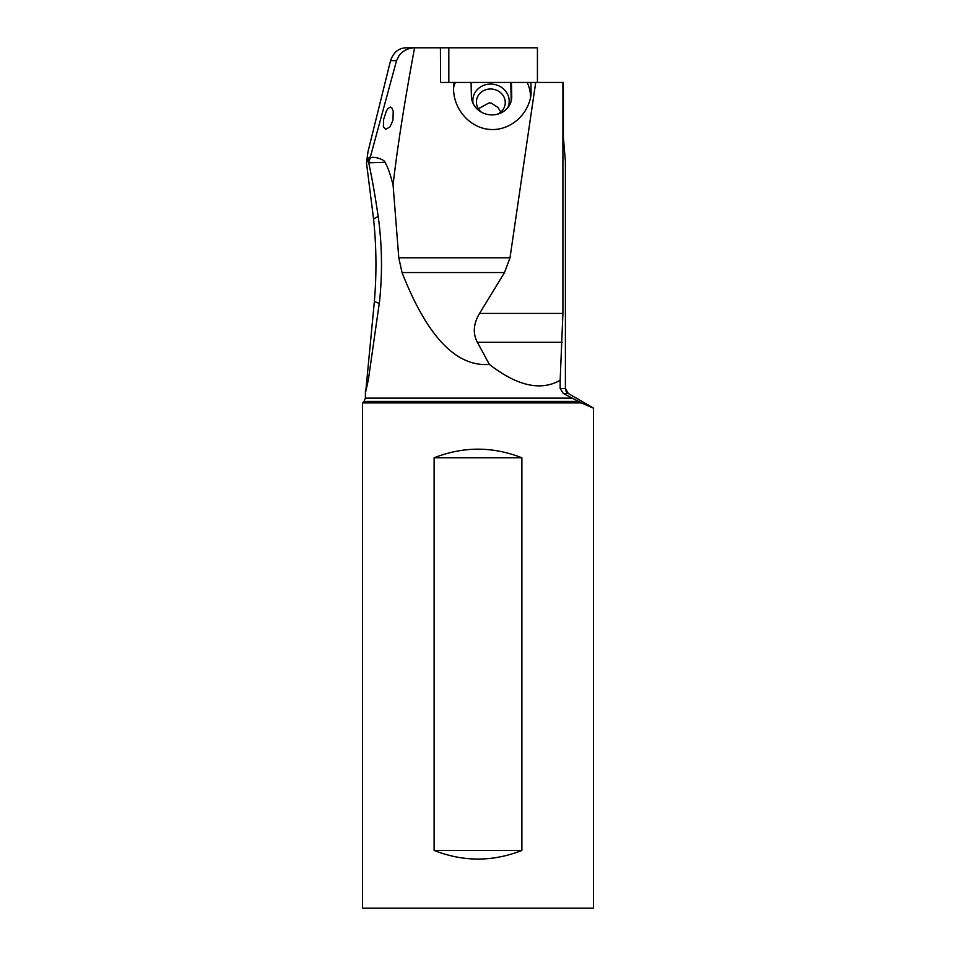 <?xml version="1.0" encoding="UTF-8"?>
<svg xmlns="http://www.w3.org/2000/svg" width="956" height="956" viewBox="0 0 956 956"><rect width="100%" height="100%" fill="white"/><g stroke="black" fill="none" stroke-linecap="round" stroke-linejoin="round"><path stroke-width="1.43" d="M398.783 257.833L509.99 257.833L535.719 82.443L563.383 82.443L563.383 137.306L565.402 161.492L565.402 388.495L560.156 388.495L560.156 380.297C540.761 391.303 517.16 385.997 489.364 364.391C456.179 367.068 427.069 336.452 402.046 272.544L398.783 257.833L393.071 184.89C390.132 173.634 387.431 166.105 384.969 162.305L368.729 162.807C372.326 179.585 375.589 198.322 378.54 219.008C382.089 246.194 382.424 273.619 379.556 301.307L368.359 379.783L365.73 391.673L374.382 301.307C376.712 273.798 376.437 246.361 373.557 219.008L366.483 162.807L367.988 151.741L390.538 60.634C393.514 52.198 398.843 47.908 406.527 47.8L414.581 47.8C408.367 47.991 403.265 50.489 399.25 55.281L396.549 60.634L390.538 60.634M365.395 390.861L365.395 398.126L572.238 398.126L563.311 393.502L560.156 388.495M368.729 162.807L369.243 157.238L366.483 162.807M368.908 162.305L396.549 60.634M393.071 184.89C397.314 147.798 404.484 102.101 414.581 47.8M384.969 162.305C385.459 160.441 374.68 155.709 370.51 157.955M390.299 107.048L387.849 108.637L386.344 111.111L383.631 119.428L383.392 126.766L385.758 129.407L389.976 126.861L392.952 120.265L393.215 111.29L392.056 108.207L390.299 107.048M535.719 82.443L530.939 82.443L531.106 94.142C528.68 114.84 509.942 130.972 490.093 129.454C470.244 128.188 453.55 109.582 453.574 88.717L454.016 82.443L440.573 82.443L440.417 47.8L413.924 47.8M453.586 87.713A38.981 35.826 -173 0 1 455.355 82.443L454.016 82.443M530.939 82.443L527.162 82.443A38.981 35.826 -173 0 1 530.496 97.811M527.162 82.443L511.448 82.443L511.747 96.305A20.207 18.582 7 0 1 511.627 98.779A20.207 18.582 7 0 1 490.631 114.863A20.207 18.582 7 0 1 471.38 96.305L471.081 82.443L455.355 82.443M511.747 96.305L511.197 100.822A20.207 18.582 -173 0 1 511.197 101.013M471.081 82.443L511.448 82.443M448.818 82.443L448.818 47.8L537.427 47.8L537.427 82.443M448.818 47.8L440.417 47.8M500.86 112.019L497.933 107.431L491.348 103.164L489.125 102.866L478.382 108.757M497.467 114.206A14.436 13.264 7 0 0 505.162 104.049A14.436 13.264 7 0 0 490.834 89.004A14.436 13.264 7 0 0 476.506 100.523A14.436 13.264 7 0 0 481.501 112.234M507.66 107.849A18.188 16.718 7 0 0 491.014 84.08A18.188 16.718 7 0 0 473.16 103.595M511.197 100.822L510.791 82.443M562.917 82.443L562.917 313.425L560.156 380.297M593.485 408.212L581.32 402.93L362.515 402.93L362.515 908.2L593.485 908.2L593.485 408.212M572.238 398.126L581.32 402.93M521.88 457.793L521.88 850.458C492.627 861.93 463.373 861.93 434.12 850.458L434.12 457.793C463.373 446.309 492.627 446.309 521.88 457.793L434.12 457.793M434.12 850.458L521.88 850.458M562.2 342.296L477.379 342.296L489.364 364.391M477.379 342.296C472.658 333.345 473.387 323.726 479.554 313.425L504.517 272.544L402.046 272.544M509.99 257.833L504.517 272.544M373.557 219.008L378.17 216.462M565.402 388.495L565.402 161.492L565.402 388.495A5.772 5.76 -90 0 0 568.282 393.502A5.772 5.772 -90 0 1 565.402 388.495L568.294 393.502L563.311 393.502M365.395 398.126L364.045 401.4L578.5 401.4M593.186 407.913L568.282 393.502L593.365 407.973M562.917 313.425L479.554 313.425M374.382 301.307L379.317 303.518M364.045 401.4L362.515 402.93"/></g></svg>
